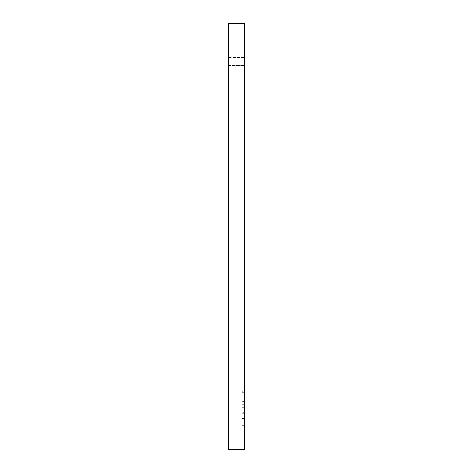 <?xml version="1.0" encoding="UTF-8"?>
<svg xmlns="http://www.w3.org/2000/svg" width="473" height="473" viewBox="0 0 473 473"><rect width="100%" height="100%" fill="white"/><g stroke="black" fill="none" stroke-linecap="round" stroke-linejoin="round"><path stroke-width="0.35" stroke-dasharray="2.37 1.77" d="M228.589 335.984L244.411 335.984L244.411 57.452L244.411 362.815L244.411 335.984L228.589 335.984L228.589 362.815L244.411 362.815L228.589 362.815L228.589 57.452L228.589 65.522L244.411 65.522L244.411 57.452L244.411 65.522L228.589 65.522L228.589 57.452L228.589 335.984M244.411 397.988L244.411 427.042L244.411 397.988L242.081 397.988L242.081 387.913L244.411 387.913M242.081 425.582L242.081 388.865L244.411 388.865L244.411 426.09L244.411 388.865L244.411 426.09L244.411 388.865L244.411 426.09L244.411 388.865L244.411 426.09L244.411 388.865L244.411 426.09L244.411 388.865L242.081 388.865L242.081 426.09L244.411 426.09L242.081 426.09L242.081 425.582L244.411 425.582M244.411 23.65L244.411 449.35L228.589 449.35L228.589 23.65L244.411 23.65M228.589 57.452L244.411 57.452L228.589 57.452M242.081 416.134L244.411 416.134M242.081 406.047L242.081 388.865L242.081 406.047L244.411 406.047M242.081 388.865L244.411 388.865L242.081 388.865L244.411 388.865L242.081 388.865L242.081 426.09L244.411 426.09L242.081 426.09L242.081 409.813L242.081 422.271L244.411 422.271L244.411 409.813L244.411 422.271L242.081 422.271L244.411 422.271L242.081 422.271L242.081 410.818L244.411 410.818L242.081 410.818L242.081 406.999L244.411 406.999L242.081 406.999L242.081 392.685L244.411 392.685L242.081 392.685L242.081 388.865L244.411 388.865L242.081 388.865L242.081 422.271L244.411 422.271L242.081 422.271L242.081 426.09L244.411 426.09L242.081 426.09L242.081 422.271L244.411 422.271L242.081 422.271L242.081 388.865L244.411 388.865L242.081 388.865L242.081 400.797L244.411 400.797L242.081 400.797L242.081 388.865L244.411 388.865L242.081 388.865L242.081 426.09L244.411 426.09L242.081 426.09L242.081 388.865L244.411 388.865L242.081 388.865L242.081 426.09L244.411 426.09L242.081 426.09L242.081 422.271L244.411 422.271L242.081 422.271L242.081 410.818L244.411 410.818L242.081 410.818L242.081 406.999L244.411 406.999L242.081 406.999L242.081 388.865M242.081 416.139L244.411 416.139M242.081 409.866L244.411 409.866M242.081 387.913L242.081 396.049L244.411 396.049M242.081 396.049L242.081 397.935L244.411 397.935M242.081 397.935L242.081 391.733L244.411 391.733M242.081 391.733L242.081 398.041L244.411 398.041M242.081 398.041L242.081 401.689L244.411 401.689M242.081 401.689L242.081 412.687L244.411 412.687M242.081 412.687L242.081 418.357L244.411 418.357M242.081 418.357L242.081 427.042L244.411 427.042M242.081 427.042L242.081 420.739L244.411 420.739M242.081 420.739L242.081 418.451L244.411 418.451M242.081 418.451L242.081 423.223L244.411 423.223M242.081 423.223L242.081 418.51L244.411 418.51M242.081 418.51L242.081 413.704L244.411 413.704M242.081 413.704L242.081 409.996L244.411 409.996M242.081 409.996L242.081 397.988M242.081 418.836L242.081 404.616L242.081 418.836L244.411 418.836L244.411 404.616L244.411 418.836M242.081 404.616L244.411 404.616L242.081 404.616M242.081 409.813L244.411 409.813L242.081 409.813M242.081 407.625L244.411 407.625"/><path stroke-width="0.71" d="M244.411 23.65L244.411 449.35L228.589 449.35L228.589 23.65L244.411 23.65"/></g></svg>
